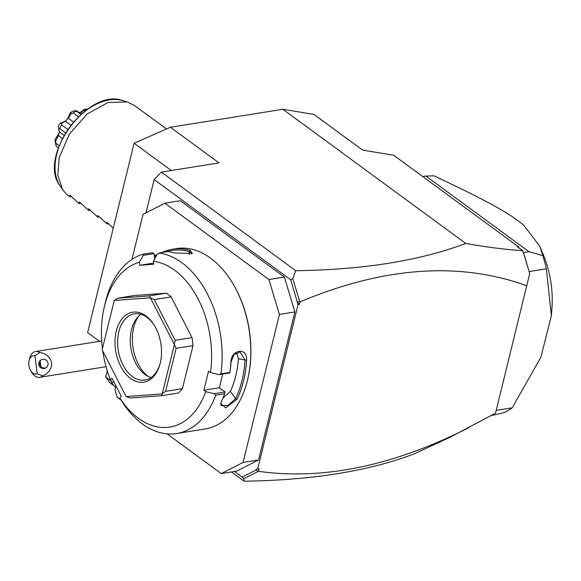 <?xml version="1.0" encoding="UTF-8"?>
<svg xmlns="http://www.w3.org/2000/svg" width="581" height="581" viewBox="0 0 581 581"><rect width="100%" height="100%" fill="white"/><g stroke="black" fill="none" stroke-linecap="round" stroke-linejoin="round"><path stroke-width="0.87" d="M99.504 341.308L87.615 332.586L134.124 143.238L170.451 127.268L282.874 109.272L314.001 114.45L362.551 150.072L393.686 155.25L518.528 246.838L518.964 247.869M259.082 468.802L256.236 469.332L259.082 468.802L258.465 471.322L243.664 478.729L244.078 481.206L231.463 471.954M114.203 385.929L109.678 382.603L105.677 376.931L107.209 370.663M244.078 481.206C311.837 480.262 368.485 471.169 414.021 453.928L449.781 437.42L495.506 413.185L529.719 273.528L522.864 250.803L517.272 246.635L518.528 246.838M145.976 212.857L154.147 179.587L161.38 172.107L219.001 162.883L170.451 127.268M161.38 172.107L295.78 270.71C363.539 269.766 420.194 260.666 465.73 243.424L282.874 109.272M257.681 469.027L298.068 304.589L290.653 279.737L292.802 278.677L295.78 270.71M290.653 279.737L154.147 179.587M243.664 478.729L242.183 477.074L234.528 471.46M110.717 380.628L105.677 376.931M242.183 477.074L256.076 469.978L256.236 469.332M258.538 459.963L236.699 471.118L221.245 473.588L243.083 462.44L258.538 459.963L294.894 311.961L284.363 277.064L180.328 200.735L164.873 203.212L143.035 214.36L131.974 259.38M297.356 301.946L300.094 301.851L299.469 304.364L297.196 302.592M299.469 304.364L298.068 304.589M258.465 471.322C323.283 480.414 393.497 465.824 469.107 427.551M300.094 301.851C383.91 266.723 459.484 261.363 526.8 285.765M257.957 471.431L256.076 469.978M465.73 243.424C486.863 247.208 505.877 249.619 522.762 250.658M299.694 301.524L292.802 278.677M523.612 253.294A124.886 80.643 80.9 0 1 527.257 265.372M523.408 252.612L529 251.711L542.821 255.604A124.886 80.643 80.9 0 1 546.358 268.829L529.131 271.581M422.743 176.573L425.895 176.065L529 251.711M496.196 410.353L512.224 407.789L540.918 357.155L551.405 315.628L551.95 308.162A78.282 50.554 80.9 0 0 543.46 255.124L539.872 246.395L523.51 224.876L511.803 216.285C497.213 206.829 478.272 196.748 434.101 175.84L425.895 176.065M539.872 246.395L542.821 255.604M512.224 407.789A124.886 80.643 80.9 0 1 504.264 412.575L491.366 415.553M551.405 315.628L546.358 268.829M115.909 385.871L114.951 389.786L117.209 397.266L121.059 400.091M167.096 433.862L221.245 473.588M284.363 277.064L268.909 279.534L164.873 203.212M294.894 311.961L279.432 314.43L268.909 279.534M243.083 462.44L279.432 314.43M222.712 374.055L219.342 387.781L225.094 392.001L214.302 393.722L205.761 391.63A83.875 54.164 -99.1 0 1 119.751 397.905L122.257 402.008A91.333 58.979 -99.1 0 0 176.573 433.535L205.238 428.945A91.333 58.979 -99.1 0 0 247.448 380.315A91.333 58.979 -99.1 0 0 247.767 378.994L247.913 378.369A90.215 58.26 -99.1 0 0 232.698 283.31L232.364 282.758A91.333 58.979 -99.1 0 0 176.377 248.574L172.441 249.205A91.333 58.979 80.9 0 1 190.357 250.498L192.34 253.418L174.62 253.018A91.333 58.979 -99.1 0 0 167.844 251.573L158.853 253.011L157.219 254.318L153.311 261.261A83.875 54.164 -99.1 0 1 210.445 372.552L218.993 374.651L229.778 372.922L229.894 372.443A91.333 58.979 -99.1 0 0 230.889 362.624C230.831 349.334 247.433 346.697 246.627 360.104A91.333 58.979 80.9 0 1 243.512 380.947A91.333 58.979 80.9 0 1 237.004 399.285L235.545 398.689A90.215 58.26 -99.1 0 0 245.051 359.988L238.399 358.717L236.554 352.544M247.767 378.994A91.333 58.979 -99.1 0 0 232.364 282.758M218.993 374.651L220.903 373.881L229.894 372.443M220.903 373.881A91.333 58.979 -99.1 0 0 158.853 253.011M161.801 252.539A91.333 58.979 80.9 0 1 172.441 249.205M154.306 255.647L157.059 254.609M153.537 263.07L139.731 265.285L139.36 262.278L143.267 255.342L143.26 254.151L152.258 252.706L154.052 253.614L154.691 258.806M143.26 254.151A91.333 58.979 -99.1 0 0 105.495 301.793A91.333 58.979 -99.1 0 0 105.183 303.108L104.21 307.298A83.875 54.164 -99.1 0 0 102.43 348.578M210.445 372.552L208.564 371.179L203.88 390.25L219.342 387.781M229.887 372.849A90.215 58.26 -99.1 0 0 230.998 362.239L233.99 354.584L240.091 352.021L245.051 359.988L246.627 360.104M230.889 362.624L230.998 362.239M237.004 399.285L225.827 407.847L220.62 403.425L221.267 401.805A91.333 58.979 -99.1 0 0 224.658 393.751L215.667 395.196L214.302 393.722M176.573 433.535A91.333 58.979 -99.1 0 0 215.667 395.196M225.094 392.001L224.658 393.751M113.999 382.138L112.046 382.451L110.484 379.851L111.988 378.224L121.262 396.286L119.751 397.905M139.36 262.278A83.875 54.164 -99.1 0 0 104.21 307.298M102.764 351.04A83.875 54.164 -99.1 0 0 110.484 379.851M205.761 391.63L203.88 390.25M139.731 265.285L153.689 264.261L153.311 261.261M193.008 345.637L182.449 388.653L165.585 391.347L176.145 348.339L193.008 345.637A55.921 36.109 -99.1 0 0 192.02 337.597L175.157 340.299L174.336 344.468L150.414 297.871L154.255 299.585L171.119 296.884A55.921 36.109 -99.1 0 0 166.093 293.194L149.23 295.896L117.761 298.191L134.625 295.489L166.093 293.194M165.585 391.347L162.259 393.831A55.921 36.109 80.9 0 1 162.186 393.911L161.547 395.697L178.411 393.003A55.921 36.109 -99.1 0 0 182.449 388.653M171.119 296.884L192.02 337.597M143.267 255.342L154.052 253.614M154.408 256.511L156.398 255.785M190.357 250.498L189.471 251.718L191.621 253.817M165.846 251.893A90.215 58.26 80.9 0 1 189.471 251.718L189.166 254.449M162.259 393.831L174.351 344.606L176.145 348.339M150.414 297.871A55.921 36.109 -99.1 0 0 150.326 297.806L114.312 300.428A55.921 36.109 -99.1 0 0 114.239 300.508L102.147 349.733A55.921 36.109 80.9 0 0 102.169 349.878L126.084 396.474A55.921 36.109 80.9 0 0 126.179 396.54L130.086 398L161.547 395.697M102.147 349.733L114.239 300.508M114.312 300.428L117.761 298.191M149.23 295.896L150.326 297.806M175.157 340.299L154.255 299.585M126.179 396.54L162.186 393.911M160.211 363.285A35.412 22.87 80.9 0 1 130.572 378.42A35.412 22.87 80.9 0 1 116.287 331.054A35.412 22.87 80.9 0 1 154.364 325.454A35.412 22.87 80.9 0 1 160.334 362.769A35.412 22.87 80.9 0 1 160.211 363.285M160.458 362.239A33.553 21.664 80.9 0 1 144.959 380.076A33.553 21.664 80.9 0 1 123.361 365.718A33.553 21.664 80.9 0 1 118.851 331.678A33.553 21.664 80.9 0 1 134.356 313.82A33.553 21.664 80.9 0 1 154.64 325.926M151.045 377.585A33.553 21.664 80.9 0 1 146.485 375.508A33.553 21.664 80.9 0 1 131.495 329.659A33.553 21.664 -99.1 0 1 137.232 317.684A33.553 21.664 -99.1 0 1 140.914 314.285M138.634 316.166A36.777 23.748 -99.1 0 0 133.71 327.51A36.777 23.748 -99.1 0 0 148.293 376.503M222.944 398.108L230.396 391.303A80.149 51.76 -99.1 0 0 238.399 358.717M230.396 391.303L235.545 398.689L228.006 405.473L221.114 405.487L220.824 402.836M37.184 373.837L42.725 375.842A13.051 8.424 80.9 0 1 39.733 377.301A13.051 8.424 80.9 0 1 39.268 377.352A13.051 8.424 80.9 0 1 31.737 372.421L30.619 370.584A9.318 6.021 -99.1 0 0 37.184 373.837L34.947 355.725A9.318 6.021 -99.1 0 0 29.05 360.765A9.318 6.021 -99.1 0 0 30.619 370.584M29.05 360.765L29.537 358.666A13.051 8.424 80.9 0 1 35.608 351.534A13.051 8.424 80.9 0 1 36.073 351.483A13.051 8.424 80.9 0 1 39.842 352.464L34.947 355.725M42.725 375.842C55.849 370.133 53.975 354.911 39.842 352.464M48.056 363.343A4.663 4.641 -124.1 0 0 40.83 360.038A4.663 4.641 -124.1 0 0 38.833 364.447A4.663 4.641 -124.1 0 0 46.059 367.751A4.663 4.641 -124.1 0 0 48.056 363.343M41.215 359.806L40.154 361.193A4.663 4.641 -124.1 0 0 39.69 363.866A4.663 4.641 55.9 0 0 40.793 366.35C42.275 368.085 44.04 368.536 46.073 367.693L46.313 367.562M40.154 361.193L40.793 366.35M109.911 378.405A14.91 9.63 -99.1 0 0 115.604 387.113M171.308 170.516L134.124 143.238M71.565 196.581L70.105 196.814L66.408 194.105L62.733 189.834L57.773 175.404L59.24 157.335L69.597 133.783L87.15 114.029L107.928 102.546L127.224 101.922L134.472 105.495L166.507 129.004M113.244 228.246L106.991 222.32M70.105 196.814L69.967 195.209L77.97 202.587L79.35 203.597L79.212 201.992L80.193 202.711L88.595 210.38L88.465 208.775L89.445 209.494L97.848 217.171L97.71 215.558L98.69 216.277L107.093 223.954L107.064 222.327M79.35 203.597L80.817 203.365M88.595 210.38L90.062 210.148M97.848 217.171L99.307 216.931M107.093 223.954L108.56 223.721M80.476 112.293L84.172 109.395L86.816 109.003L81.129 112.089L82.451 113.055M86.816 109.003L87.695 109.032M81.129 112.089L79.219 112.503M81.311 114.036L76.401 110.666L76.351 111.131L80.853 114.435M76.351 111.131A27.024 17.27 126.3 0 0 73.133 112.983L78.326 116.788M64.033 135.358L59.298 131.887L58.231 126.375A23.799 15.208 -53.7 0 1 59.952 123.354C67.149 120.557 66.779 120.942 70.192 112.772L71.318 113.6L68.26 118.183L73.446 121.988M71.318 113.6L73.133 112.983M68.26 118.183L65.377 121.168L70.838 125.169M65.377 121.168L61.84 123.397L61.593 124.908L67.737 129.418M61.593 124.908A27.024 17.27 126.3 0 0 59.582 128.459L65.53 132.824M58.652 129.011L59.582 128.459M59.298 131.887L58.383 135.591L62.349 138.503M58.383 135.591L55.66 141.198L55.936 143.296L59.153 145.657M55.936 143.296A27.024 17.27 126.3 0 0 56.299 146.463L58.318 147.944M56.263 146.361L55.311 142.243A23.799 15.208 -53.7 0 1 54.999 139.542L59.168 133.049M70.192 112.772A23.799 15.208 -53.7 0 1 72.93 111.196L76.401 110.666M61.84 123.397L59.952 123.354M55.66 141.198L54.999 139.542M127.224 101.922L122.714 100.578A54.294 34.693 126.3 0 0 69.655 127.297A54.294 34.693 126.3 0 0 60.09 185.927A54.294 34.693 126.3 0 0 61.484 187.786M35.608 351.534L101.697 340.96M106.047 366.691L39.733 377.301M122.714 100.578C88.159 87.382 37.14 156.928 60.09 185.927L62.733 189.834"/></g></svg>
